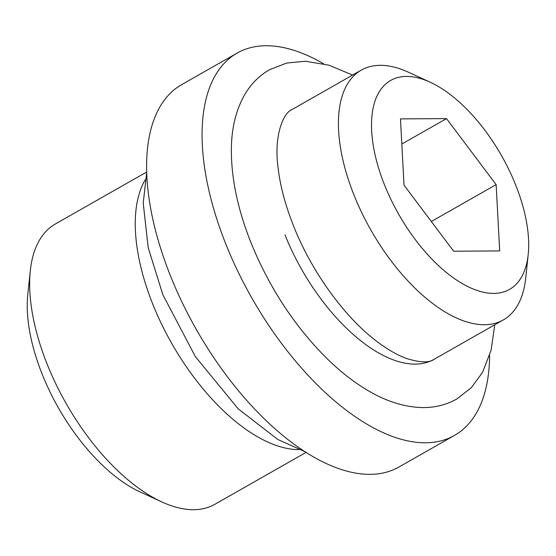 <?xml version="1.0" encoding="UTF-8"?>
<svg xmlns="http://www.w3.org/2000/svg" width="556" height="556" viewBox="0 0 556 556"><rect width="100%" height="100%" fill="white"/><g stroke="black" fill="none" stroke-linecap="round" stroke-linejoin="round"><path stroke-width="0.83" d="M323.557 63.738A219.905 108.246 60.4 0 0 237.065 53.112A219.905 108.246 60.4 0 0 226.181 244.953A219.905 108.246 -119.6 0 0 454.586 435.355A219.905 108.246 -119.6 0 0 489.621 355.569M237.065 53.112L181.61 84.665A219.905 108.246 60.4 0 0 170.727 276.513A219.905 108.246 -119.6 0 0 399.132 466.908L454.586 435.355M145.227 179.769A161.261 79.383 60.4 0 0 152.949 304.591A161.261 79.383 -119.6 0 0 298.787 449.616M306.168 452.348L214.859 504.306A161.261 79.383 -119.6 0 1 161.859 501.943A161.261 79.383 -119.6 0 1 47.364 364.68A161.261 79.383 60.4 0 1 30.302 270.758A161.261 79.383 60.4 0 1 55.343 223.992L146.652 172.033M30.302 270.758L27.8 294.444A137.805 67.839 60.4 0 0 42.374 374.702A137.805 67.839 -119.6 0 0 140.223 491.997L161.859 501.943M453.647 251.201L404.031 185.183L400.459 118.887L446.51 118.609L496.133 184.627L499.698 250.923L453.647 251.201M430.129 82.184A120.214 59.179 60.4 0 1 515.481 184.509A120.214 59.179 -119.6 0 1 528.2 254.523A120.214 59.179 -119.6 0 1 468.618 286.959A120.214 59.179 -119.6 0 1 384.676 185.301A120.214 59.179 60.4 0 1 430.129 82.184L408.493 72.238A143.67 70.723 60.4 0 0 361.275 70.132A143.67 70.723 60.4 0 0 354.165 195.476A143.67 70.723 -119.6 0 0 503.388 319.867A143.67 70.723 -119.6 0 0 525.698 278.202L528.2 254.523M284.957 234.854A143.67 70.723 60.4 0 0 434.187 359.252L503.388 319.867M431.324 221.503L496.133 184.627M401.814 144.039L446.51 118.609M290.739 110.276L361.275 70.132M434.187 359.252C429.573 362.859 420.586 362.686 407.235 358.724C397.526 355.381 386.767 349.133 374.966 339.987C343.657 315.773 311.43 271.14 293.735 226.403C285.186 204.935 279.911 184.933 277.924 166.397C273.879 135.588 283.345 112.68 292.067 109.518M352.622 75.06L328.923 65.184L305.439 61.236L286.694 63.036L269.445 69.764C258.526 76.116 249.936 85.012 243.667 96.466C235.473 111.819 231.365 129.777 231.352 150.335C231.386 179.331 238.037 210.376 251.298 243.465C269.862 288.696 295.389 327.359 327.88 359.461C340.988 372.172 354.394 382.556 368.107 390.618C385.822 401.126 403.392 406.763 420.816 407.534C433.812 407.972 445.808 405.129 456.81 399.006L471.398 387.615L482.525 372.423L491.122 350.217L494.736 324.794M305.508 451.924L277.757 439.462L238.163 408.792L195.351 356.598L162.839 294.701L148.195 247.608L143.212 203.058L146.673 172.812"/></g></svg>
